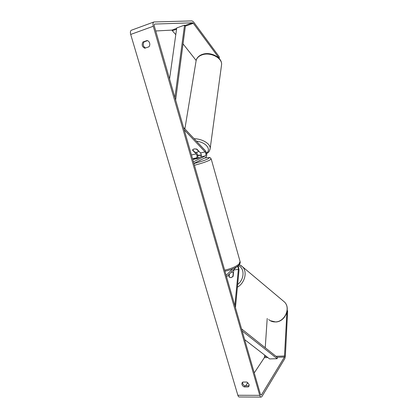<?xml version="1.0" encoding="UTF-8"?>
<svg xmlns="http://www.w3.org/2000/svg" width="418" height="418" viewBox="0 0 418 418"><rect width="100%" height="100%" fill="white"/><g stroke="black" fill="none" stroke-linecap="round" stroke-linejoin="round"><path stroke-width="0.63" d="M233.814 269.62L233.155 276.324L230.903 277.688L229.132 276.967M235.449 307.648L239.044 270.002L238.166 265.791M234.869 305.631L238.349 269.427C238.375 267.828 238.004 266.851 237.231 266.496M236.483 266.982L226.561 276.805M232.732 268.868L226.143 275.342M228.886 276.779L229.153 274.239M196.826 149.111L194.004 148.928L192.505 150.109L196.188 153.902C197.223 155.512 197.338 156.828 196.523 157.852L193.372 159.394L197.704 158.432L200.823 156.896C201.628 155.872 201.513 154.55 200.488 152.931L196.826 149.111M183.544 127.49L205.275 150.574C207.02 153.364 207.218 155.637 205.865 157.398L193.895 163.417M184.202 129.784L205.086 151.891C206.111 153.521 206.226 154.848 205.437 155.872L193.44 161.834M191.36 154.613L192.421 158.307M196.214 152.418L196.387 152.596C197.547 154.023 198.033 155.757 197.839 157.79M198.691 151.4L196.366 148.98L194.004 148.928L192.583 149.853L194.924 152.262L197.265 152.309L198.733 151.102M147.11 40.515C148.327 40.833 149.163 41.695 149.628 43.106C149.994 44.543 149.769 45.776 148.944 46.795L144.795 48.222C142.12 46.863 141.509 44.778 142.961 41.972L147.11 40.515M249.102 384.466L246.829 382.026L242.795 382.057L242.194 382.611C241.484 384.32 242.163 385.762 244.232 386.937L248.261 386.922L248.898 386.331L249.102 384.466M242.633 382.162C242.43 383.75 243.192 384.994 244.922 385.898L249.149 385.746M286.905 312.251L284.433 357.061L261.527 394.827L261.135 395.146L260.404 394.273L154.362 26.209C154.075 25.049 154.19 24.333 154.702 24.066L192.583 22.791L193.341 23.324L219.11 58.206L219.293 56.895L219.257 58.562M145.485 47.986C143.128 46.435 142.658 44.397 144.069 41.878L147.564 40.656M287.229 310.313L287.621 311.055L285.348 356.45L284.841 358.545L261.992 396.452L261.208 397.095C260.607 397.126 260.121 396.546 259.75 395.35L153.27 26.256C152.695 23.925 152.92 22.494 153.939 21.966L192.066 20.9L193.576 21.971L219.293 56.895M261.02 397.095L239.368 396.98C238.735 397.011 238.234 396.442 237.858 395.271L130.693 34.443C130.123 32.17 130.369 30.76 131.44 30.216L153.866 21.992M155.736 30.974L171.808 30.112L175.785 34.663M183.042 43.869L196.146 60.49M264.735 355.138L264.354 357.662L254.249 372.893M267.206 318.443L265.237 347.734M247.806 382.601L245.622 385.892M287.621 311.055L287.187 310.705M244.922 385.898L244.232 386.937M248.945 385.877L248.261 386.922M144.069 41.878L142.961 41.972M231.368 272.045L233.244 272.614M233.265 272.635L232.857 276.679L230.903 277.688L229.121 277.071L229.445 273.952M200.227 160.355L198.012 161.348M195.53 158.412L199.308 157.57L197.27 158.574L193.477 159.415L195.53 158.412M244.661 339.625L269.626 358.916L277.181 358.696L242.168 330.978M277.181 358.696L277.291 357.338L241.567 328.893M169.567 78.971L176.73 27.928L184.547 25.169L174.917 97.546M184.547 25.169L185.378 26.188L175.628 100.017M233.798 269.939L238.349 269.427M200.488 152.931L205.086 151.891M200.823 156.896L205.437 155.872M192.546 158.736L196.523 157.852M191.663 154.926L196.188 153.902M184.876 128.901L196.005 61.373C196.382 58.321 198.466 56.132 202.265 54.805C210.536 51.837 222.465 58.102 221.577 64.722L221.456 65.584M210.071 149.257L210.17 148.526C210.651 143.912 202.479 138.802 194.124 138.729M196.418 141.169C205.797 142.188 211.67 149.398 206.513 153.014M201.351 155.041L197.704 155.261M130.693 34.443L153.27 26.256M237.858 395.271L259.75 395.35M172.592 30.618L176.548 29.229M185.341 26.135L193.341 23.324M171.808 30.112L176.662 28.398M184.834 25.519L192.583 22.791M154.54 24.15L154.838 24.045M260.644 394.827L261.527 394.827M264.354 357.662L267.865 357.557M277.218 357.275L284.433 357.061M264.636 356.632L266.59 356.575M275.964 356.282L284.689 356.011M268.638 319.509C270.55 321.238 272.865 322.038 275.577 321.912C284.888 321.797 290.938 307.92 284.423 301.963L283.023 300.788M241.003 265.503L242.461 266.731C247.618 271.653 244.922 282.991 237.398 287.213M237.664 284.439C244.52 279.344 244.833 268.231 238.422 265.576M224.649 270.174C231.253 268.68 236.06 266.606 239.08 263.957L240.063 261.49M211.174 158.866L209.784 160.115C206.346 161.782 201.225 163.506 194.427 165.272M193.926 163.537C200.102 161.949 204.778 160.397 207.965 158.877C210.385 157.502 209.219 157.246 204.47 158.098M206.654 153.636C208.07 152.314 209.037 153.014 210.17 148.526L221.577 64.722C222.36 57.391 210.698 51.461 202.563 54.319M197.761 155.522L201.371 155.35M196.152 60.464C196.277 58.948 198.304 55.657 202.558 54.319M270.211 320.674L275.739 321.975M239.352 264.61L242.461 266.731L284.423 301.963C291.069 308.134 285.092 321.818 275.781 321.975M204.517 158.077C208.697 157.461 210.567 157.361 210.139 157.764L211.215 159.012L240.167 261.861C240.381 262.979 239.922 264.098 238.798 265.226C235.715 267.912 231.097 269.908 224.952 271.214"/></g></svg>
